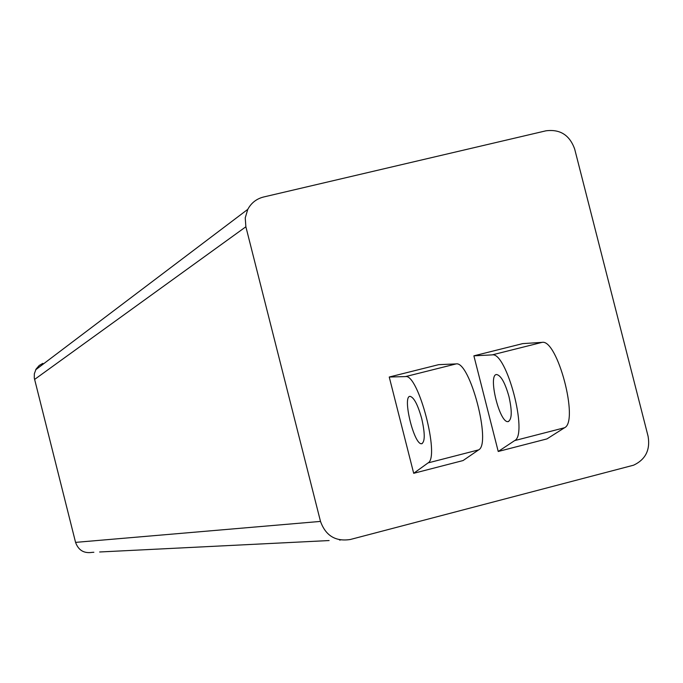 <?xml version="1.0" encoding="UTF-8"?>
<svg xmlns="http://www.w3.org/2000/svg" width="683" height="683" viewBox="0 0 683 683"><rect width="100%" height="100%" fill="white"/><g stroke="black" fill="none" stroke-linecap="round" stroke-linejoin="round"><path stroke-width="1.02" d="M42.824 363.373L39.204 365.473L36.028 369.161L34.338 373.797L34.287 378.058L75.565 542.379C78.425 550.302 83.992 553.631 92.273 552.351L93.87 552.274M34.568 379.449L245.871 226.773L245.24 217.851L247.784 209.357C251.242 202.936 256.484 198.821 263.518 197.02L545.956 130.812C560.094 129.01 569.665 135.097 574.676 149.056L648.082 436.249C650.412 449.875 645.58 459.522 633.593 465.191L350.319 539.493C335.609 541.781 325.671 535.754 320.498 521.411L75.565 542.379M245.871 226.773L320.498 521.411M546.972 438.896L498.231 451.48L473.882 355.834L522.683 343.617L542.071 342.371C557.379 338.802 579.167 421.377 564.559 427.737L546.972 438.896M456.124 363.911C469.836 360.744 491.64 443.907 478.638 449.875L463.065 460.555L413.693 473.302L389.242 377.025L438.674 364.654L456.124 363.911L405.54 376.589C418.303 373.661 440.125 457.175 428.07 462.903L413.693 473.302M498.231 451.48L514.658 440.595C528.335 434.465 506.538 351.549 492.153 354.887L473.882 355.834M508.955 396.524C505.07 382.796 500.963 375.462 496.661 374.532C487.619 374.19 499.452 423.204 508.024 421.607C511.96 419.789 512.267 411.431 508.955 396.524M389.242 377.025L405.54 376.589M421.735 418.688C425.116 433.688 425.065 442.029 421.599 443.737C413.992 445.085 402.031 395.764 410.116 396.362C414 397.412 417.868 404.857 421.735 418.688M99.65 551.984L329.112 540.552M339.502 540.031L340.561 539.98M514.658 440.595L564.559 427.737M492.153 354.887L542.071 342.371M478.638 449.875L428.07 462.903M247.784 209.357L35.687 369.776M508.715 421.428L508.024 421.607M422.222 443.574L421.599 443.737"/></g></svg>
